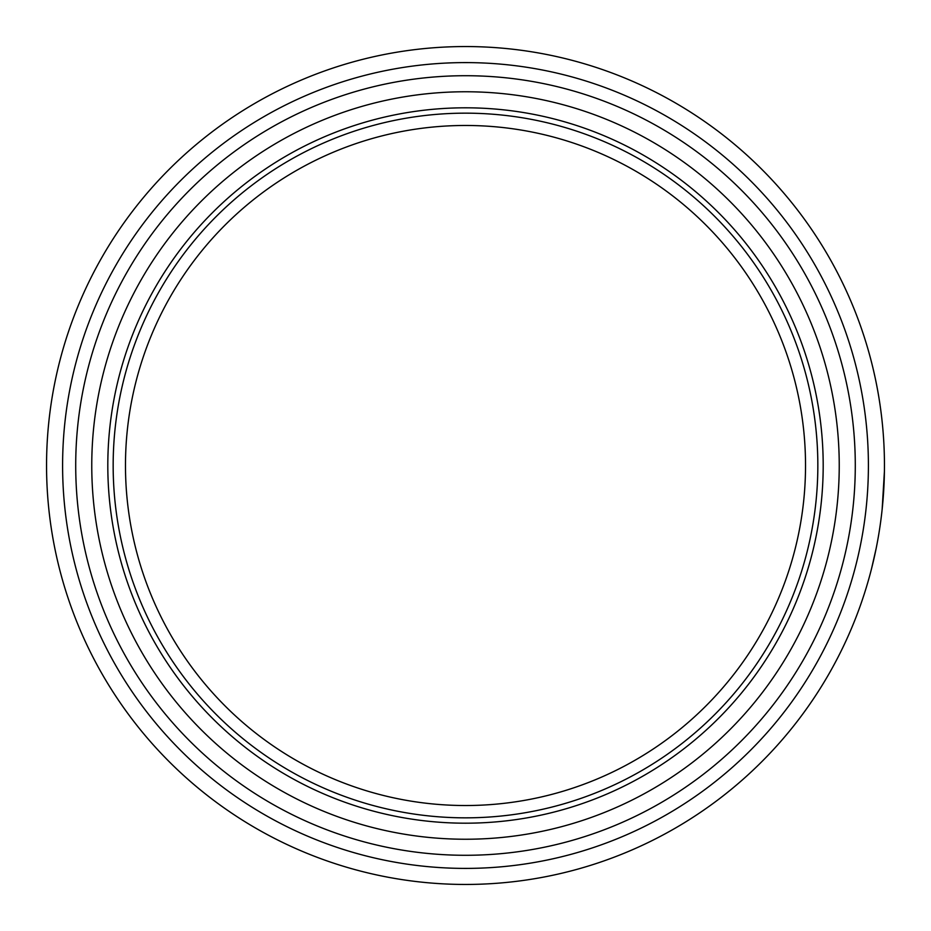 <?xml version="1.0" encoding="UTF-8"?>
<svg xmlns="http://www.w3.org/2000/svg" width="931" height="931" viewBox="0 0 931 931"><rect width="100%" height="100%" fill="white"/><g stroke="black" fill="none" stroke-linecap="round" stroke-linejoin="round"><path stroke-width="1.4" d="M46.55 465.5A418.95 418.95 0 0 1 465.5 46.55A418.95 418.95 0 0 1 884.45 465.5A418.95 418.95 0 0 1 465.5 884.45A418.95 418.95 0 0 1 46.55 465.5A418.95 418.95 0 0 0 465.5 884.45A418.95 418.95 0 0 0 884.45 465.5M125.476 465.5A340.024 340.024 0 0 0 465.5 805.524A340.024 340.024 0 0 0 805.524 465.5A340.024 340.024 0 0 0 465.5 125.476A340.024 340.024 0 0 0 125.476 465.5M839.238 465.5A373.738 373.738 0 0 0 465.5 91.762A373.738 373.738 0 0 0 91.762 465.5A373.738 373.738 0 0 0 465.5 839.238A373.738 373.738 0 0 0 839.238 465.5M823.19 465.5A357.69 357.69 0 0 0 465.5 107.81A357.69 357.69 0 0 0 107.81 465.5A357.69 357.69 0 0 0 465.5 823.19A357.69 357.69 0 0 0 823.19 465.5M113.163 465.5A352.337 352.337 0 0 0 465.5 817.837A352.337 352.337 0 0 0 817.837 465.5A352.337 352.337 0 0 0 465.5 113.163A352.337 352.337 0 0 0 113.163 465.5M878.701 396.362L878.294 393.976M875.629 379.976L876.467 384.107M882.029 420.509L881.89 419.276M872.603 366.581L873.767 371.469M882.029 420.486L881.704 417.612M881.459 415.505L880.842 410.664M871.893 363.718L871.439 361.891M874.512 374.774L874.197 373.389M875.047 377.241L873.487 370.282M871.614 568.399L876.152 548.452M874.442 556.505L876.141 548.522M883.74 489.904L883.845 488.019M882.157 509.245L884.403 471.493M874.43 556.598L874.837 554.713M873.325 561.393L873.953 558.705M884.369 473.995L884.415 470.551M875.594 551.187L876.315 547.626M881.762 418.124L881.657 417.181M881.576 416.541L881.18 413.294M878.108 392.882L877.898 391.672M877.875 391.544L877.619 390.147M873.778 559.438L875.652 550.931M884.147 481.385L883.868 487.623M855.286 465.5A389.786 389.786 0 0 1 465.5 855.286A389.786 389.786 0 0 1 75.714 465.5A389.786 389.786 0 0 1 465.5 75.714A389.786 389.786 0 0 1 855.286 465.5M868.402 465.5A402.902 402.902 0 0 0 465.5 62.598A402.902 402.902 0 0 0 62.598 465.5A402.902 402.902 0 0 0 465.5 868.402A402.902 402.902 0 0 0 868.402 465.5"/></g></svg>

